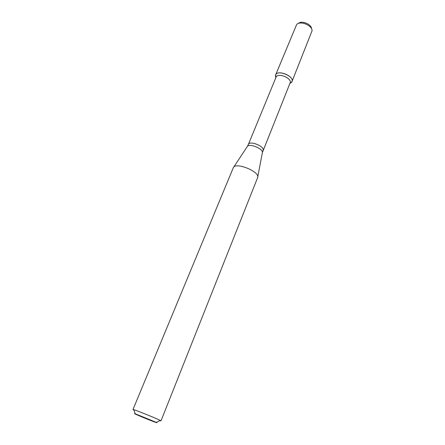 <?xml version="1.0" encoding="UTF-8"?>
<svg xmlns="http://www.w3.org/2000/svg" width="445" height="445" viewBox="0 0 445 445"><rect width="100%" height="100%" fill="white"/><g stroke="black" fill="none" stroke-linecap="round" stroke-linejoin="round"><path stroke-width="0.67" d="M275.605 75.01L275.828 77.719L275.427 75.722C275.933 68.435 296.292 76.701 291.575 82.28L289.895 83.432L291.942 81.646L312.023 30.866C312.635 25.426 299.969 20.286 296.609 24.609L275.605 75.01C277.474 69.225 294.64 76.195 291.942 81.646M263.056 150.421C265.087 146.494 249.651 140.231 248.366 144.458L276.039 77.208C277.641 72.251 292.409 78.248 290.101 82.92L262.4 152.563M133.956 410.118L132.977 409.534L233.269 167.804C235.288 161.546 260.52 171.792 257.605 177.689L160.984 420.903L159.872 420.642M132.977 409.534L133.811 409.706C137.499 410.763 156.879 418.634 160.261 420.447L160.984 420.903M152.507 421.198C144.341 418.089 131.103 412.432 135.23 413.794L156.395 422.388C157.786 423.106 156.49 422.711 152.507 421.198M298.423 23.446C301.521 20.125 311.628 24.23 311.539 28.769M233.631 167.253L247.125 146.8C248.588 142.617 264.18 148.947 262.316 152.969L257.727 177.038M289.918 83.376L291.575 82.28M275.85 77.664L275.427 75.722M248.366 144.458L247.348 146.45M156.395 422.388L160.261 420.447M135.23 413.794L133.811 409.706"/></g></svg>

